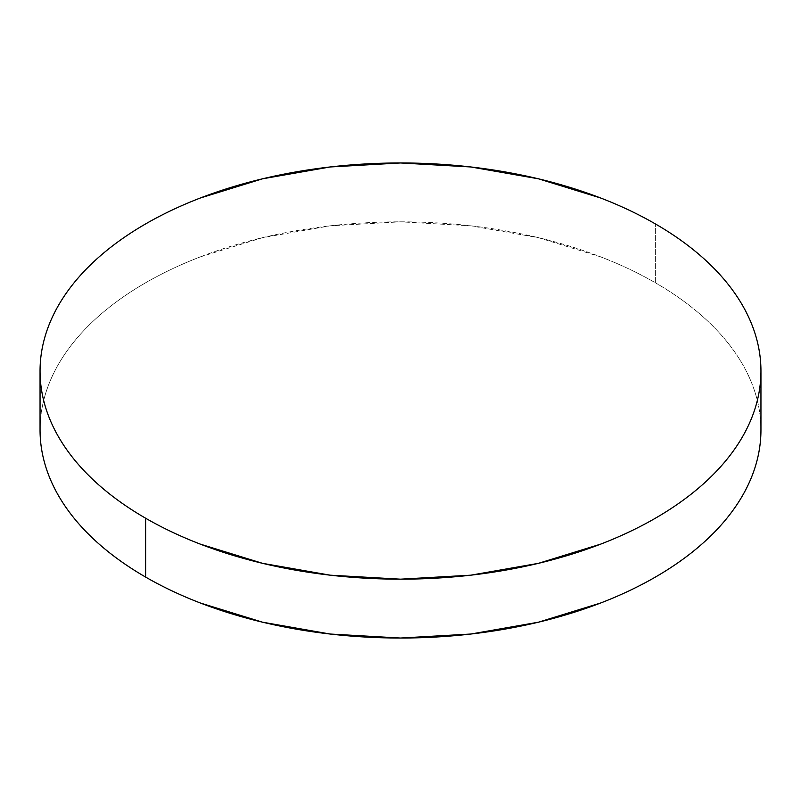 <?xml version="1.0" encoding="UTF-8"?>
<svg xmlns="http://www.w3.org/2000/svg" width="801" height="801" viewBox="0 0 801 801"><rect width="100%" height="100%" fill="white"/><g stroke="black" fill="none" stroke-linecap="round" stroke-linejoin="round"><path stroke-width="0.6" stroke-dasharray="4 3" d="M655.378 282.783L655.378 223.92L655.378 282.783A360.45 208.1 0 0 0 262.558 237.667A360.45 208.1 0 0 0 40.05 429.927C40.05 416.27 42.363 402.733 46.979 389.336C51.594 375.929 58.433 362.913 67.484 350.297C76.546 337.672 87.649 325.677 100.796 314.312C113.942 302.948 128.891 292.445 145.622 282.783C162.363 273.121 180.565 264.49 200.24 256.901L262.558 237.667L330.182 225.822L400.5 221.827L470.818 225.822L538.442 237.667L600.76 256.901C620.435 264.49 638.637 273.121 655.378 282.783A360.45 208.1 0 0 1 760.95 429.927C760.95 416.27 758.637 402.733 754.021 389.336C749.406 375.929 742.567 362.913 733.516 350.297C724.454 337.672 713.351 325.677 700.204 314.312C687.058 302.948 672.109 292.445 655.378 282.783"/><path stroke-width="1.2" d="M760.95 429.927C760.95 443.594 758.637 457.131 754.021 470.527C749.406 483.934 742.567 496.94 733.516 509.566C724.454 522.192 713.351 534.187 700.204 545.551C687.058 556.905 672.109 567.418 655.378 577.08C638.637 586.743 620.435 595.373 600.76 602.963L538.442 622.197L470.818 634.032L400.5 638.037L330.182 634.032L262.558 622.197L200.24 602.963C180.565 595.373 162.363 586.743 145.622 577.08C128.891 567.418 113.942 556.905 100.796 545.551C87.649 534.187 76.546 522.192 67.484 509.566C58.433 496.94 51.594 483.934 46.979 470.527C42.363 457.131 40.05 443.594 40.05 429.927A360.45 208.1 0 0 0 145.622 577.08A360.45 208.1 0 0 0 538.442 622.197A360.45 208.1 0 0 0 760.95 429.927L760.95 371.073A360.45 208.1 180 0 1 538.442 563.333A360.45 208.1 180 0 1 145.622 518.217L145.622 577.08L145.622 518.217A360.45 208.1 180 0 1 40.05 371.073A360.45 208.1 180 0 1 262.558 178.803A360.45 208.1 180 0 1 655.378 223.92A360.45 208.1 180 0 1 760.95 371.073C760.95 357.406 758.637 343.869 754.021 330.473C749.406 317.066 742.567 304.06 733.516 291.434C724.454 278.808 713.351 266.813 700.204 255.449C687.058 244.095 672.109 233.582 655.378 223.92C638.637 214.257 620.435 205.627 600.76 198.037L538.442 178.803L470.818 166.968L400.5 162.963L330.182 166.968L262.558 178.803L200.24 198.037C180.565 205.627 162.363 214.257 145.622 223.92C128.891 233.582 113.942 244.095 100.796 255.449C87.649 266.813 76.546 278.808 67.484 291.434C58.433 304.06 51.594 317.066 46.979 330.473C42.363 343.869 40.05 357.406 40.05 371.073C40.05 384.73 42.363 398.267 46.979 411.664C51.594 425.071 58.433 438.087 67.484 450.703C76.546 463.328 87.649 475.323 100.796 486.688C113.942 498.052 128.891 508.555 145.622 518.217C162.363 527.879 180.565 536.51 200.24 544.099L262.558 563.333L330.182 575.178L400.5 579.173L470.818 575.178L538.442 563.333L600.76 544.099C620.435 536.51 638.637 527.879 655.378 518.217C672.109 508.555 687.058 498.052 700.204 486.688C713.351 475.323 724.454 463.328 733.516 450.703C742.567 438.087 749.406 425.071 754.021 411.664C758.637 398.267 760.95 384.73 760.95 371.073M40.05 429.927L40.05 371.073"/></g></svg>
